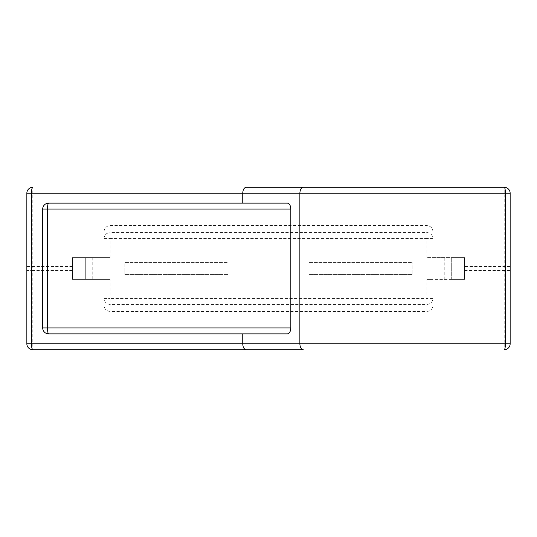 <?xml version="1.0" encoding="UTF-8"?>
<svg xmlns="http://www.w3.org/2000/svg" width="537" height="537" viewBox="0 0 537 537"><rect width="100%" height="100%" fill="white"/><g stroke="black" fill="none" stroke-linecap="round" stroke-linejoin="round"><path stroke-width="0.4" stroke-dasharray="2.69 2.01" d="M110.038 311.453L110.038 298.444L426.962 298.444L426.962 279.394L464.592 279.394L432.903 279.394L432.903 305.372C432.735 308.876 430.755 310.903 426.962 311.453L110.038 311.453C106.259 310.916 104.279 308.889 104.097 305.372L104.097 279.394L104.097 305.372M464.592 279.394L464.592 257.606L432.903 257.606L432.903 231.628L432.903 257.606L426.962 257.606L464.592 257.606L464.592 279.394L451.698 279.394L464.592 279.394L464.592 257.606L451.698 257.606L464.592 257.606L464.592 279.394M92.216 257.606L92.216 279.394L72.408 279.394L72.408 257.606L104.097 257.606L104.097 231.628L104.097 257.606L110.038 257.606L72.408 257.606L72.408 279.394L110.038 279.394L110.038 298.444L104.097 298.444A5.941 5.941 180 0 0 110.038 304.385L426.962 304.385L426.962 311.453M432.903 305.372L432.903 279.394L426.962 279.394M72.408 266.52L32.791 266.52L32.791 187.292A5.941 5.941 0 0 0 26.85 193.233L26.85 343.767A5.941 5.941 0 0 0 32.791 349.708L32.791 270.48L72.408 270.48M464.592 270.48L504.209 270.48L504.209 187.292A5.941 5.941 0 0 1 510.15 193.233L510.15 343.767A5.941 5.941 0 0 1 504.209 349.708A5.941 5.941 0 0 0 510.15 343.767M242.751 203.134L48.639 203.134C45.061 203.463 43.081 205.443 42.698 209.081L42.698 327.919C43.074 331.557 45.054 333.537 48.639 333.866L287.436 333.866M104.097 231.628C104.265 228.124 106.245 226.097 110.038 225.547L426.962 225.547C430.741 226.084 432.721 228.111 432.903 231.628M227.896 274.441L124.899 274.441L227.896 274.441L227.896 262.559L227.896 274.441M124.899 271.01L124.899 262.559L227.896 262.559L124.899 262.559L124.899 274.441L124.899 271.01L227.896 271.01M412.101 274.441L309.104 274.441L412.101 274.441L412.101 262.559L412.101 274.441M309.104 271.01L309.104 262.559L412.101 262.559L309.104 262.559L309.104 274.441L309.104 271.01L412.101 271.01M444.784 279.394L444.784 257.606M92.216 279.394L110.038 279.394M85.302 279.394L72.408 279.394L85.302 279.394L85.302 257.606L72.408 257.606L72.408 279.394L72.408 257.606L85.302 257.606L85.302 279.394M451.698 279.394L451.698 257.606L451.698 279.394M124.899 265.99L227.896 265.99M309.104 265.99L412.101 265.99M510.15 270.48L504.209 270.48L504.209 349.708M26.85 343.767A5.941 5.941 0 0 0 32.791 349.708M26.85 266.52L32.791 266.52L32.791 270.48L26.85 270.48M510.15 266.52L464.592 266.52M426.962 304.385A5.941 5.941 180 0 0 432.903 298.444L426.962 298.444L426.962 304.385M32.791 187.292A5.941 5.941 0 0 0 26.85 193.233M426.962 257.606L426.962 238.556L110.038 238.556L110.038 257.606M426.962 225.547L426.962 232.615L110.038 232.615L110.038 225.547M104.097 238.556L110.038 238.556L110.038 232.615A5.941 5.941 0 0 0 104.097 238.556M426.962 232.615L426.962 238.556L432.903 238.556A5.941 5.941 -0 0 0 426.962 232.615"/><path stroke-width="0.81" d="M303.244 349.708L32.791 349.708L303.244 349.708C301.176 349.392 300.055 347.412 299.868 343.767L242.751 343.767C242.919 347.392 244.08 349.372 246.228 349.708M246.228 187.292L504.209 187.292A5.941 5.941 0 0 1 510.15 193.233L510.15 343.767A5.941 5.941 0 0 1 504.209 349.708A5.941 1.181 -90 0 0 505.391 343.767L299.868 343.767L299.868 193.233C300.055 189.588 301.176 187.608 303.244 187.292L246.228 187.292C244.08 187.628 242.925 189.608 242.751 193.233L505.391 193.233A5.941 1.181 -90 0 0 504.209 187.292L303.244 187.292M242.751 333.866L242.751 343.767L31.502 343.767A5.941 1.296 90 0 0 32.791 349.708A5.941 5.941 0 0 1 26.85 343.767L26.85 193.233A5.941 5.941 0 0 1 32.791 187.292A5.941 1.296 90 0 0 31.502 193.233L31.502 343.767L26.85 343.767A5.941 5.941 0 0 0 32.791 349.708M290.832 209.081L42.698 209.081A5.941 5.941 0 0 1 48.639 203.134A5.941 1.121 90 0 0 47.518 209.081L47.518 327.919A5.941 1.121 90 0 0 48.639 333.866L287.436 333.866C289.396 333.685 290.53 331.705 290.832 327.919L290.832 209.081C290.53 205.295 289.403 203.315 287.436 203.134L242.751 203.134L242.751 193.233L26.85 193.233A5.941 5.941 0 0 1 32.791 187.292M290.832 327.919L42.698 327.919A5.941 5.941 0 0 0 48.639 333.866A5.941 5.941 0 0 1 42.698 327.919L42.698 209.081A5.941 5.941 0 0 1 48.639 203.134L287.436 203.134M504.209 187.292A5.941 5.941 0 0 1 510.15 193.233L505.391 193.233L505.391 343.767L510.15 343.767A5.941 5.941 0 0 1 504.209 349.708"/></g></svg>
